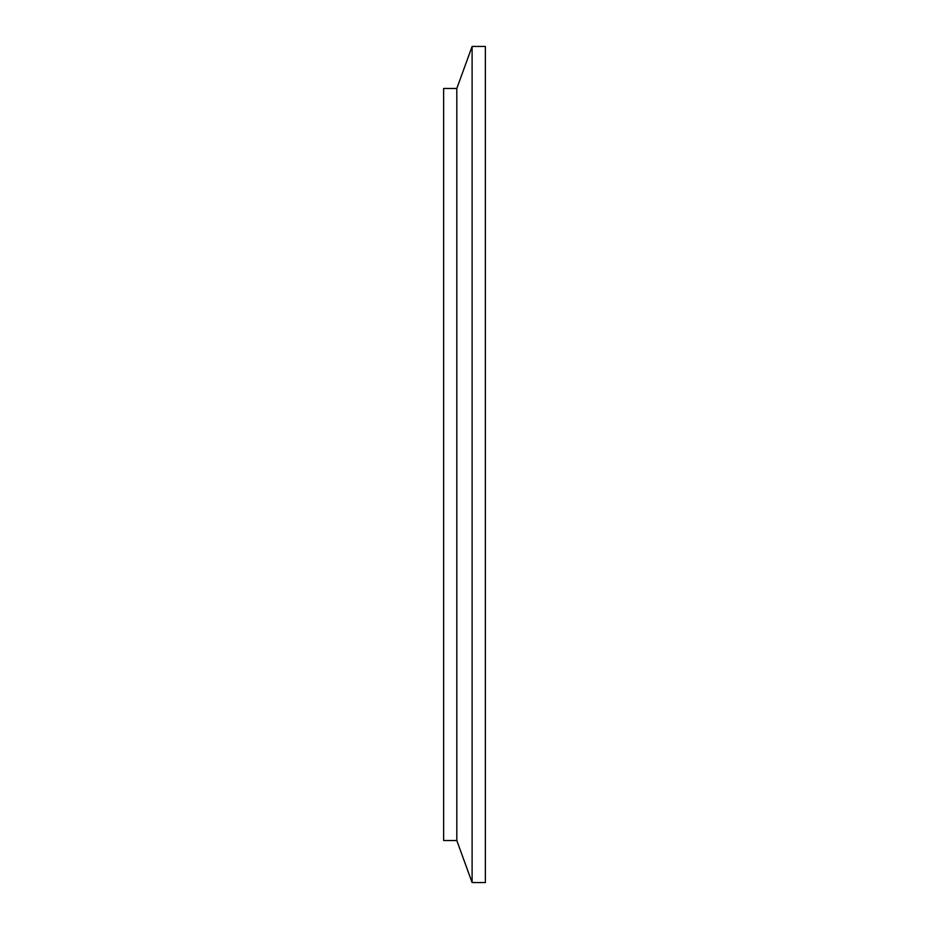<?xml version="1.0" encoding="UTF-8"?>
<svg xmlns="http://www.w3.org/2000/svg" width="929" height="929" viewBox="0 0 929 929"><rect width="100%" height="100%" fill="white"/><g stroke="black" fill="none" stroke-linecap="round" stroke-linejoin="round"><path stroke-width="1.39" d="M485.379 464.5L485.379 46.45L472.106 46.45L472.106 882.55L485.379 882.55L485.379 464.5M472.106 882.55L456.813 840.524L456.813 88.476L472.106 46.45M456.813 88.476L443.621 88.476L443.621 840.524L456.813 840.524"/></g></svg>

